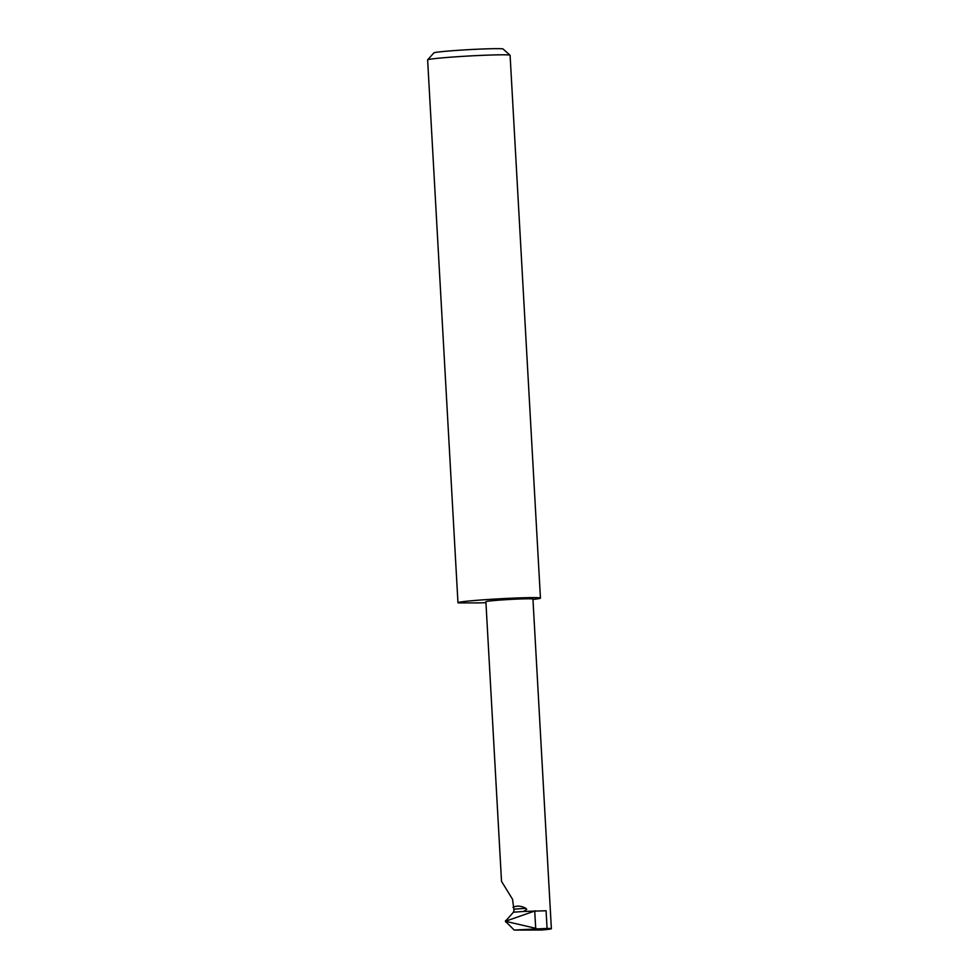 <?xml version="1.0" encoding="UTF-8"?>
<svg xmlns="http://www.w3.org/2000/svg" width="979" height="979" viewBox="0 0 979 979"><rect width="100%" height="100%" fill="white"/><g stroke="black" fill="none" stroke-linecap="round" stroke-linejoin="round"><path stroke-width="1.47" d="M513.742 909.185L525.858 908.316L526.726 909.381L523.545 911.461L513.461 912.195L513.987 910.299L512.555 899.285L501.517 881.345L485.89 601.706A23.569 0.906 -3.2 0 1 495.839 600.408A23.569 0.906 -3.2 0 1 520.216 598.977A23.569 0.906 -3.2 0 1 532.943 599.075L551.373 928.716A23.569 0.906 176.8 0 0 547.065 928.435L514.183 930.05L505.409 921.276L513.461 912.195M427.652 59.841L433.868 52.89A34.693 1.334 -3.2 0 1 448.517 51.03A34.693 1.334 -3.2 0 1 483.797 48.95A34.693 1.334 -3.2 0 1 503.096 49.011L510.059 55.228A41.302 1.591 176.8 0 0 487.077 55.154A41.302 1.591 176.8 0 0 445.078 57.626A41.302 1.591 176.8 0 0 427.652 59.841A41.302 1.591 176.8 0 0 427.627 59.903L457.964 602.709A41.302 1.591 176.8 0 0 458.429 602.917L479.796 602.893A41.302 1.591 176.8 0 0 485.939 602.648M532.968 599.429A41.302 1.591 176.8 0 0 540.445 598.096L510.096 55.289A41.302 1.591 176.8 0 0 510.059 55.228M540.445 598.096A41.302 1.591 176.8 0 0 518.136 597.936A41.302 1.591 176.8 0 0 475.427 600.433A41.302 1.591 176.8 0 0 457.964 602.709M547.065 928.435L546.086 910.764L523.545 911.461M514.183 930.05L541.424 930.013A23.569 0.906 176.8 0 0 551.373 928.716M535.391 910.776L505.409 921.276L536.296 928.447M525.858 908.316C521.036 905.771 516.753 905.453 513.008 907.362M534.754 911.449L535.672 927.872M507.146 921.924L505.702 922.022M505.617 920.517L507.061 920.407"/></g></svg>

